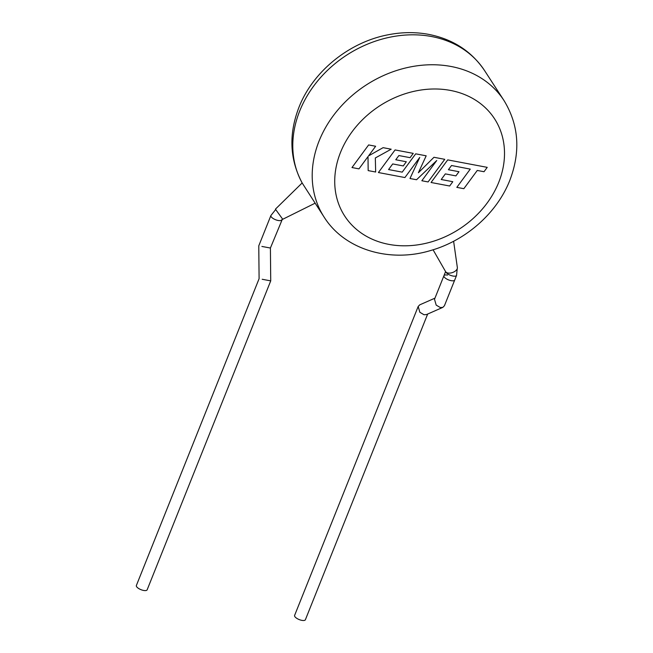 <?xml version="1.0" encoding="UTF-8"?>
<svg xmlns="http://www.w3.org/2000/svg" width="653" height="653" viewBox="0 0 653 653"><rect width="100%" height="100%" fill="white"/><g stroke="black" fill="none" stroke-linecap="round" stroke-linejoin="round"><path stroke-width="0.98" d="M457.214 268.734L456.561 275.419L444.432 305.735L442.856 307.359L440.359 307.571L436.188 305.114L434.506 299.286L443.934 275.721A5.804 2.163 -158.2 0 1 447.517 275.101M454.708 280.039A5.804 2.163 -158.2 0 1 451.125 280.659A5.804 2.163 -158.2 0 1 443.934 275.721A5.804 2.163 -158.2 0 0 451.125 280.659A5.804 2.163 -158.2 0 0 454.708 280.039M434.963 298.152L419.757 304.837L418.181 306.469L419.863 312.297L424.034 314.754L426.531 314.542L442.856 307.359M427.658 314.052L305.392 619.73A5.804 2.163 -158.2 0 1 301.808 620.35A5.804 2.163 -158.2 0 1 294.609 615.412L418.181 306.469M451.525 165.511L470.258 169.119L456.822 187.362L463.834 188.684L477.27 170.449L484.012 171.723L487.228 167.356L447.713 159.887L431.062 182.489L449.656 186.007L452.807 181.697L441.224 179.51L445.346 173.894L455.908 175.886L458.977 171.706L448.415 169.715L451.525 165.511M444.75 159.324L433.959 157.283L418.393 172.743L426.18 155.814L415.7 153.83L402.215 172.139L388.576 169.56L392.698 163.936L403.26 165.935L406.329 161.756L395.767 159.756L398.877 155.553L410.092 157.675L413.243 153.373L395.065 149.937L378.405 172.539L404.917 177.551L419.74 157.422L409.986 178.506L416.541 179.746L436.735 160.524L421.846 180.75L428.099 181.934L444.75 159.324M368.627 144.933L351.983 167.543L358.979 168.866L368.006 156.589L368.17 170.604L375.663 172.017L375.32 157.969L391.188 149.202L383.091 147.668L368.545 155.904L375.638 146.264L368.627 144.933M453.615 241.259L457.353 267.575A6.252 3.494 161 0 1 452.578 272.513A6.252 3.494 161 0 1 445.656 271.713A6.252 3.494 161 0 1 445.599 271.615A6.252 3.494 161 0 1 445.542 271.517M315.097 203.197L282.741 219.269L276.056 210.046L275.493 209.074L302.159 182.954M324.157 217.163C344.604 249.691 389.563 263.004 430.547 250.548C465.736 240.631 496.957 213.156 509.781 180.432C520.8 151.602 518.874 124.968 503.994 100.521A107.174 88.008 -33 0 0 408.052 67.414A107.174 88.008 -33 0 0 319.129 140.893A107.174 88.008 -33 0 0 324.157 217.163L302.241 183.101C289.671 159.495 288.577 134.232 298.952 107.312C312.926 71.422 349.175 42.102 388.192 34.772C401.53 32.16 414.59 31.94 427.364 34.136C452.194 38.698 471.262 50.852 484.575 70.589A107.174 88.008 147 0 0 388.633 37.474A107.174 88.008 147 0 0 299.719 110.961A107.174 88.008 147 0 0 302.315 183.215M282.48 218.902L270.407 248.026L261.877 246.442M262.188 279.28L270.726 280.872L147.154 589.814A5.804 2.163 -158.2 0 1 143.57 590.434A5.804 2.163 -158.2 0 1 136.371 585.496L259.094 278.684L258.776 245.846L270.897 215.531A5.804 2.163 -158.2 0 0 271.15 216.714A5.804 2.163 -158.2 0 0 278.088 220.469A5.804 2.163 -158.2 0 0 281.68 219.841M456.561 275.419A5.804 2.163 -158.2 0 1 452.97 276.039A5.804 2.163 -158.2 0 1 446.023 272.293A5.804 2.163 -158.2 0 1 445.852 271.974M498.737 182.35A89.314 73.34 147 0 0 450.407 90.424A89.314 73.34 147 0 0 340.499 152.435A89.314 73.34 147 0 0 388.837 244.369A89.314 73.34 147 0 0 498.737 182.35M443.934 275.721L445.583 271.599L433.078 249.789M503.994 100.521L484.575 70.589M270.407 248.026L270.726 280.872M275.754 209.442L270.897 215.531"/></g></svg>
